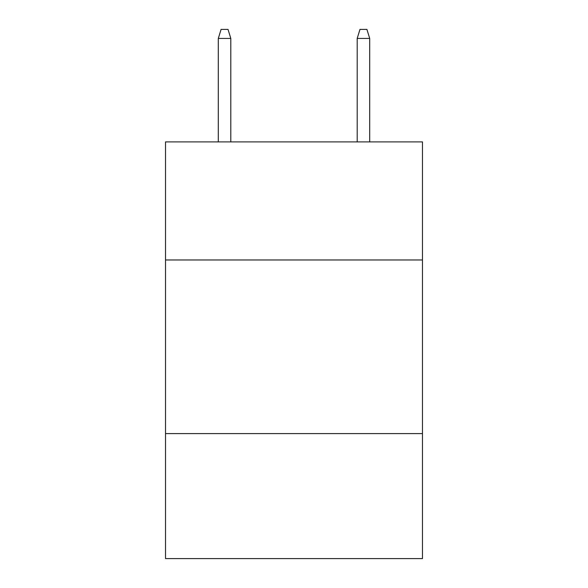 <?xml version="1.0" encoding="UTF-8"?>
<svg xmlns="http://www.w3.org/2000/svg" width="588" height="588" viewBox="0 0 588 588"><rect width="100%" height="100%" fill="white"/><g stroke="black" fill="none" stroke-linecap="round" stroke-linejoin="round"><path stroke-width="0.88" d="M422.478 259.969L422.478 141.906L165.522 141.906L165.522 259.969L422.478 259.969L422.478 558.6L165.522 558.6L165.522 259.969M422.478 433.591L165.522 433.591M230.805 141.906L230.805 38.426L218.302 38.426L218.302 141.906M218.302 38.426L221.081 29.4L228.026 29.4L230.805 38.426M357.195 38.426L359.974 29.4L366.919 29.4L369.698 38.426L357.195 38.426L357.195 141.906M369.698 38.426L369.698 141.906"/></g></svg>
